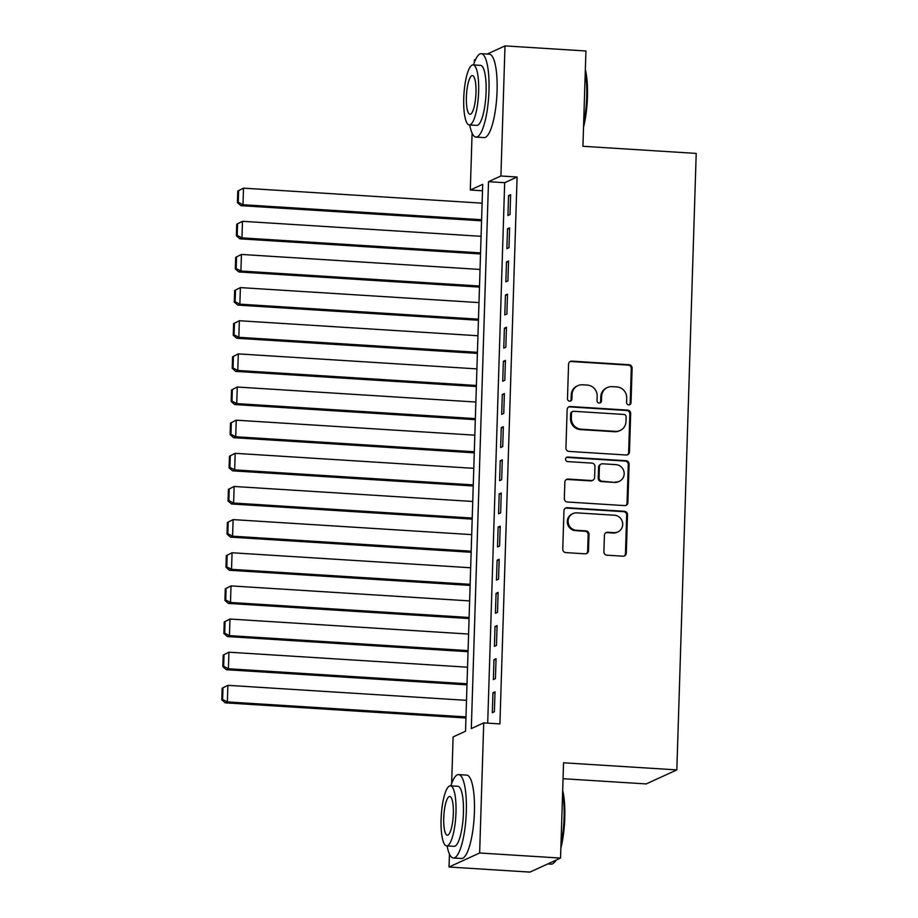 <?xml version="1.0" encoding="UTF-8"?>
<svg xmlns="http://www.w3.org/2000/svg" width="918" height="918" viewBox="0 0 918 918"><rect width="100%" height="100%" fill="white"/><g stroke="black" fill="none" stroke-linecap="round" stroke-linejoin="round"><path stroke-width="1.38" d="M628.727 404.884A2.295 2.215 65.4 0 0 631.022 402.75L632.112 368.187A3.282 3.156 65.4 0 0 629.037 364.733L571.845 361.13A3.282 3.156 65.4 0 0 568.563 364.182L567.485 398.756A2.295 2.215 65.4 0 0 570.663 400.982A2.295 2.215 65.4 0 0 571.925 399.032L572.063 394.556A10.5 10.098 65.4 0 1 582.563 384.791L587.325 385.09A10.5 10.098 65.4 0 1 597.17 396.14L597.021 400.615A2.295 2.215 65.4 0 0 600.211 402.841A2.295 2.215 65.4 0 0 601.474 400.891L601.611 396.415A10.5 10.098 65.4 0 1 612.111 386.65L616.873 386.948A10.5 10.098 65.4 0 1 626.707 397.999L626.569 402.474A2.295 2.215 65.4 0 0 628.727 404.884M629.323 404.838A2.295 2.215 65.4 0 0 630.196 403.128L631.274 368.566A3.282 3.156 65.4 0 0 628.199 365.112L571.019 361.508A3.282 3.156 65.4 0 0 569.975 361.623M570.227 401.12A2.295 2.215 65.4 0 0 571.099 399.41L571.237 394.935L572.063 394.556M599.775 402.979A2.295 2.215 65.4 0 0 600.647 401.269L600.785 396.794L601.611 396.415M603.895 551.729A3.282 3.156 65.4 0 0 606.97 555.183L623.012 556.193A3.282 3.156 65.4 0 0 626.294 553.141L627.499 514.746A3.282 3.156 65.4 0 0 624.424 511.292L567.244 507.7A3.282 3.156 65.4 0 0 563.962 510.752L562.757 549.148A3.282 3.156 65.4 0 0 565.832 552.602L585.214 553.818A3.282 3.156 65.4 0 0 588.484 550.766L589 534.333A3.282 3.156 65.4 0 0 585.925 530.879L576.32 530.271A8.778 8.446 65.4 0 1 572.935 513.598A8.778 8.446 65.4 0 1 576.871 512.864L614.509 515.239A8.778 8.446 65.4 0 1 617.894 531.912A8.778 8.446 65.4 0 1 613.97 532.647L607.693 532.245A3.282 3.156 65.4 0 0 604.411 535.297L603.895 551.729M487.183 54.07L505.003 45.9L585.925 50.983L582.93 146.283L696.211 153.409L676.83 769.904L563.549 762.789L560.554 858.078L479.644 852.994L449.028 867.017L449.43 854.038M505.003 45.9L500.918 175.992L488.502 181.684L471.313 728.582L483.729 722.891L479.644 852.994M483.729 722.891L499.908 723.912L517.098 177.013L500.918 175.992M626.191 455.007A3.282 3.156 65.4 0 0 629.473 451.954L630.677 413.57A3.282 3.156 65.4 0 0 627.602 410.116L570.422 406.513A3.282 3.156 65.4 0 0 567.14 409.566L565.936 447.961A3.282 3.156 65.4 0 0 569.011 451.415L626.191 455.007M629.094 464.152L627.889 502.548A3.282 3.156 65.4 0 1 624.607 505.6L567.416 502.008A3.282 3.156 65.4 0 1 564.341 498.554L564.857 482.122A3.282 3.156 65.4 0 1 568.139 479.07L591.33 480.527A3.282 3.156 65.4 0 0 594.612 477.475L594.956 466.574A3.282 3.156 65.4 0 0 591.88 463.12L567.737 461.605A2.295 2.215 65.4 0 1 566.854 457.233A2.295 2.215 65.4 0 1 567.875 457.049L626.019 460.71A3.282 3.156 65.4 0 1 629.094 464.152L628.268 464.542L627.051 502.926L627.889 502.548M510.006 214.56L510.626 194.673L508.561 195.626L507.941 215.512L510.006 214.56M508.962 247.711L509.593 227.825L507.516 228.766L506.897 248.652L508.962 247.711M507.918 280.851L508.549 260.964L506.484 261.917L505.852 281.803L507.918 280.851M506.885 314.002L507.505 294.116L505.439 295.057L504.808 314.943L506.885 314.002M505.841 347.142L506.461 327.256L504.395 328.208L503.775 348.094L505.841 347.142M504.797 380.293L505.428 360.407L503.351 361.348L502.731 381.234L504.797 380.293M503.752 413.433L504.384 393.547L502.318 394.499L501.687 414.385L503.752 413.433M502.72 446.584L503.339 426.698L501.274 427.639L500.643 447.525L502.72 446.584M501.676 479.724L502.295 459.838L500.23 460.79L499.61 480.676L501.676 479.724M500.631 512.875L501.251 492.989L499.185 493.93L498.566 513.816L500.631 512.875M499.587 546.015L500.218 526.129L498.141 527.081L497.522 546.967L499.587 546.015M498.543 579.166L499.174 559.28L497.108 560.221L496.477 580.107L498.543 579.166M497.51 612.306L498.13 592.42L496.064 593.372L495.433 613.258L497.51 612.306M496.466 645.457L497.086 625.56L495.02 626.512L494.4 646.398L496.466 645.457M495.422 678.597L496.053 658.711L493.976 659.663L493.356 679.55L495.422 678.597M517.098 177.013L504.682 182.693L487.699 723.143M492.943 692.803L492.312 712.689L494.377 711.748L495.009 691.851L492.943 692.803L494.974 692.929M563.055 778.705L646.215 783.926L676.83 769.904M474.308 62.631L474.388 59.922L475.685 59.337M560.554 858.078L529.938 872.1L449.028 867.017M451.645 783.536L453.113 736.913L465.529 731.233L482.707 184.334L470.303 190.015L472.093 133.133M482.512 190.783L470.303 190.015M504.682 182.693L488.502 181.684M508.561 195.626L510.592 195.752M507.516 228.766L509.559 228.892M506.484 261.917L508.515 262.043M505.439 295.057L507.47 295.183M504.395 328.208L506.426 328.334M503.351 361.348L505.393 361.474M502.318 394.499L504.349 394.625M501.274 427.639L503.305 427.765M500.23 460.79L502.261 460.916M499.185 493.93L501.228 494.056M498.141 527.081L500.184 527.207M497.108 560.221L499.14 560.347M496.064 593.372L498.095 593.498M495.02 626.512L497.051 626.638M493.976 659.663L496.018 659.79M607.406 387.511L606.58 387.889A10.5 10.098 65.4 0 0 600.785 396.794M577.858 385.652L577.032 386.03A10.5 10.098 65.4 0 0 571.237 394.935M627.235 454.903A3.282 3.156 65.4 0 0 628.646 452.333L629.851 413.949A3.282 3.156 65.4 0 0 626.776 410.495L569.596 406.892A3.282 3.156 65.4 0 0 568.552 407.007M626.122 416.864A2.295 2.215 65.4 0 0 623.965 414.454L573.773 411.287A2.295 2.215 65.4 0 0 571.478 413.433L571.329 418.149A10.5 10.098 65.4 0 0 581.163 429.199L615.473 431.357A10.5 10.098 65.4 0 0 625.973 421.58L626.122 416.864M572.74 411.482L571.914 411.861A2.295 2.215 65.4 0 0 570.652 413.811L571.478 413.433M620.178 430.485L619.352 430.863A10.5 10.098 65.4 0 1 614.647 431.735L580.337 429.578A10.5 10.098 65.4 0 1 570.503 418.528L570.652 413.811M625.64 505.485A3.282 3.156 65.4 0 0 627.051 502.926M592.798 480.252L591.972 480.63A3.282 3.156 65.4 0 1 590.504 480.906L567.313 479.448A3.282 3.156 65.4 0 0 566.268 479.563M628.268 464.542A3.282 3.156 65.4 0 0 625.192 461.088L567.049 457.428A2.295 2.215 65.4 0 0 566.452 457.474M615.393 482.042A8.778 8.446 65.4 0 0 623.999 471.806A8.778 8.446 65.4 0 0 615.944 464.634L602.678 463.797A3.282 3.156 65.4 0 0 599.397 466.849L599.064 477.75A3.282 3.156 65.4 0 0 602.128 481.204L614.567 482.42A8.778 8.446 65.4 0 0 618.502 481.698L619.329 481.319M601.21 464.072L600.383 464.451A3.282 3.156 65.4 0 0 598.57 467.239L599.397 466.849M614.567 482.42L601.301 481.583A3.282 3.156 65.4 0 1 598.226 478.129L598.57 467.239M617.894 531.912L617.068 532.302A8.778 8.446 65.4 0 1 613.144 533.025L606.867 532.624A3.282 3.156 65.4 0 0 605.823 532.738M572.935 513.598L572.109 513.977A8.778 8.446 65.4 0 0 575.494 530.65L576.32 530.271M586.246 553.703A3.282 3.156 65.4 0 0 587.658 551.144L588.174 534.712A3.282 3.156 65.4 0 0 585.099 531.258L575.494 530.65M624.056 556.078A3.282 3.156 65.4 0 0 625.468 553.52L626.673 515.124A3.282 3.156 65.4 0 0 623.597 511.67L566.417 508.079A3.282 3.156 65.4 0 0 565.373 508.193M237.785 191.047L237.418 202.648L238.244 202.27L238.611 190.669L237.785 191.047L243.511 188.156L482.122 203.165M481.606 219.735L242.995 204.725L240.929 205.678L481.571 220.813M238.611 190.669L243.511 188.156L242.995 204.725L238.244 202.27M237.418 202.648L240.929 205.678M585.34 69.538A40.782 9.868 93.6 0 1 587.44 96.975A40.782 9.868 93.6 0 1 583.527 127.177M583.63 123.769A41.78 10.109 -86.4 0 0 586.717 96.803A41.78 10.109 -86.4 0 0 585.259 71.914M469.741 124.974A41.78 10.109 -86.4 0 0 476.006 137.092A41.78 10.109 -86.4 0 0 488.973 90.653A41.78 10.109 -86.4 0 0 481.25 53.692A41.78 10.109 -86.4 0 0 473.516 64.926M476.006 137.092L484.107 137.597A41.78 10.109 -86.4 0 0 497.063 91.157A41.78 10.109 -86.4 0 0 489.351 54.196L481.25 53.692M473.08 64.903L480.516 65.373A30.076 7.275 93.6 0 1 486.081 91.984A30.076 7.275 93.6 0 1 476.74 125.41L469.305 124.94A30.076 7.275 -86.4 0 0 478.634 91.513A30.076 7.275 -86.4 0 0 473.08 64.903A30.076 7.275 -86.4 0 0 463.739 98.329A30.076 7.275 -86.4 0 0 469.305 124.94M466.39 97.124A19.381 4.693 -86.4 0 0 469.97 114.268A19.381 4.693 -86.4 0 0 475.983 92.718A19.381 4.693 -86.4 0 0 472.403 75.574A19.381 4.693 -86.4 0 0 466.39 97.124M562.677 790.444A40.782 9.868 93.6 0 1 564.788 817.881A40.782 9.868 93.6 0 1 560.875 848.083M560.978 844.675A41.78 10.109 -86.4 0 0 564.065 817.708A41.78 10.109 -86.4 0 0 562.608 792.831M447.089 845.88A41.78 10.109 -86.4 0 0 453.354 857.997A41.78 10.109 -86.4 0 0 466.321 811.558A41.78 10.109 -86.4 0 0 458.598 774.608A41.78 10.109 -86.4 0 0 450.864 785.842M453.354 857.997L461.444 858.502A41.78 10.109 -86.4 0 0 474.411 812.074A41.78 10.109 -86.4 0 0 466.688 775.113L458.598 774.608M450.417 785.808L457.864 786.278A30.076 7.275 93.6 0 1 463.429 812.889A30.076 7.275 93.6 0 1 454.089 846.327L446.641 845.857A30.076 7.275 -86.4 0 0 455.982 812.419A30.076 7.275 -86.4 0 0 450.417 785.808A30.076 7.275 -86.4 0 0 441.088 819.246A30.076 7.275 -86.4 0 0 446.641 845.857M443.738 818.03A19.381 4.693 -86.4 0 0 447.318 835.185A19.381 4.693 -86.4 0 0 453.331 813.635A19.381 4.693 -86.4 0 0 449.751 796.48A19.381 4.693 -86.4 0 0 443.738 818.03M547.771 863.93L551.098 864.148A41.78 10.109 -86.4 0 0 553.703 862.989A41.78 10.109 -86.4 0 0 555.746 860.281M556.308 860.028A40.782 9.868 93.6 0 1 554.667 862.071L553.703 862.989M236.741 224.187L236.374 235.788L237.2 235.41L237.567 223.808L236.741 224.187L242.478 221.307L481.078 236.305M480.562 252.886L241.95 237.877L239.885 238.829L480.527 253.953M237.567 223.808L242.478 221.307L241.95 237.877L237.2 235.41M236.374 235.788L239.885 238.829M235.696 257.338L235.329 268.94L236.167 268.561L236.523 256.96L235.696 257.338L241.434 254.447L480.034 269.456M479.517 286.026L240.918 271.017L238.841 271.969L479.483 287.104M236.523 256.96L241.434 254.447L240.918 271.017L236.167 268.561M235.329 268.94L238.841 271.969M234.652 290.478L234.297 302.079L235.123 301.701L235.49 290.099L234.652 290.478L240.39 287.598L479.001 302.596M478.473 319.177L239.873 304.168L237.796 305.109L478.439 320.244M235.49 290.099L240.39 287.598L239.873 304.168L235.123 301.701M234.297 302.079L237.796 305.109M233.62 323.629L233.252 335.231L234.079 334.841L234.446 323.251L233.62 323.629L239.346 320.738L477.957 335.747M477.429 352.317L238.829 337.308L236.764 338.26L477.394 353.396M234.446 323.251L239.346 320.738L238.829 337.308L234.079 334.841M233.252 335.231L236.764 338.26M232.575 356.769L232.208 368.37L233.034 367.992L233.401 356.391L232.575 356.769L238.313 353.889L476.912 368.887M476.396 385.468L237.785 370.459L235.719 371.4L476.362 386.535M233.401 356.391L238.313 353.889L237.785 370.459L233.034 367.992M232.208 368.37L235.719 371.4M231.531 389.921L231.164 401.51L231.99 401.132L232.357 389.53L231.531 389.921L237.269 387.029L475.868 402.038M475.352 418.608L236.741 403.599L234.675 404.551L475.317 419.687M232.357 389.53L237.269 387.029L236.741 403.599L231.99 401.132M231.164 401.51L234.675 404.551M230.487 423.06L230.131 434.662L230.957 434.283L231.313 422.682L230.487 423.06L236.224 420.18L474.824 435.178M474.308 451.759L235.708 436.75L233.631 437.691L474.273 452.826M231.313 422.682L236.224 420.18L235.708 436.75L230.957 434.283M230.131 434.662L233.631 437.691M229.454 456.2L229.087 467.801L229.913 467.423L230.28 455.821L229.454 456.2L235.18 453.32L473.791 468.329M473.263 484.899L234.664 469.89L232.598 470.842L473.229 485.978M230.28 455.821L235.18 453.32L234.664 469.89L229.913 467.423M229.087 467.801L232.598 470.842M228.41 489.351L228.043 500.953L228.869 500.574L229.236 488.973L228.41 489.351L234.136 486.471L472.747 501.469M472.231 518.05L233.62 503.041L231.554 503.982L472.196 519.118M229.236 488.973L234.136 486.471L233.62 503.041L228.869 500.574M228.043 500.953L231.554 503.982M227.366 522.491L226.998 534.092L227.825 533.714L228.192 522.112L227.366 522.491L233.103 519.611L471.703 534.62M471.186 551.19L232.575 536.181L230.51 537.133L471.152 552.269M228.192 522.112L233.103 519.611L232.575 536.181L227.825 533.714M226.998 534.092L230.51 537.133M226.321 555.642L225.954 567.244L226.792 566.865L227.148 555.264L226.321 555.642L232.059 552.762L470.659 567.76M470.142 584.33L231.543 569.332L229.466 570.273L470.108 585.409M227.148 555.264L232.059 552.762L231.543 569.332L226.792 566.865M225.954 567.244L229.466 570.273M225.277 588.782L224.921 600.383L225.748 600.005L226.115 588.404L225.277 588.782L231.015 585.902L469.626 600.911M469.098 617.481L230.498 602.472L228.433 603.424L469.064 618.56M226.115 588.404L231.015 585.902L230.498 602.472L225.748 600.005M224.921 600.383L228.433 603.424M224.244 621.934L223.877 633.535L224.703 633.156L225.071 621.555L224.244 621.934L229.97 619.042L468.582 634.051M468.054 650.621L229.454 635.623L227.389 636.564L468.019 651.7M225.071 621.555L229.97 619.042L229.454 635.623L224.703 633.156M223.877 633.535L227.389 636.564M223.2 655.073L222.833 666.675L223.659 666.296L224.026 654.695L223.2 655.073L228.938 652.193L467.537 667.202M467.021 683.772L228.41 668.763L226.344 669.715L466.987 684.851M224.026 654.695L228.938 652.193L228.41 668.763L223.659 666.296M222.833 666.675L226.344 669.715M222.156 688.225L221.789 699.826L222.615 699.447L222.982 687.846L222.156 688.225L227.893 685.333L466.493 700.342M465.977 716.912L227.366 701.914L225.3 702.855L465.942 717.991M222.982 687.846L227.893 685.333L227.366 701.914L222.615 699.447M221.789 699.826L225.3 702.855M630.196 403.128L631.022 402.75M571.099 399.41L571.925 399.032M600.647 401.269L601.474 400.891M571.019 361.508L571.845 361.13M628.199 365.112L629.037 364.733M631.274 368.566L632.112 368.187M569.596 406.892L570.422 406.513M626.776 410.495L627.602 410.116M629.851 413.949L630.677 413.57M628.646 452.333L629.473 451.954M570.503 418.528L571.329 418.149M580.337 429.578L581.163 429.199M614.647 431.735L615.473 431.357M567.313 479.448L568.139 479.07M590.504 480.906L591.33 480.527M567.049 457.428L567.875 457.049M625.192 461.088L626.019 460.71M598.226 478.129L599.064 477.75M601.301 481.583L602.128 481.204M606.867 532.624L607.693 532.245M613.144 533.025L613.97 532.647M585.099 531.258L585.925 530.879M588.174 534.712L589 534.333M587.658 551.144L588.484 550.766M566.417 508.079L567.244 507.7M623.597 511.67L624.424 511.292M626.673 515.124L627.499 514.746M625.468 553.52L626.294 553.141"/></g></svg>
